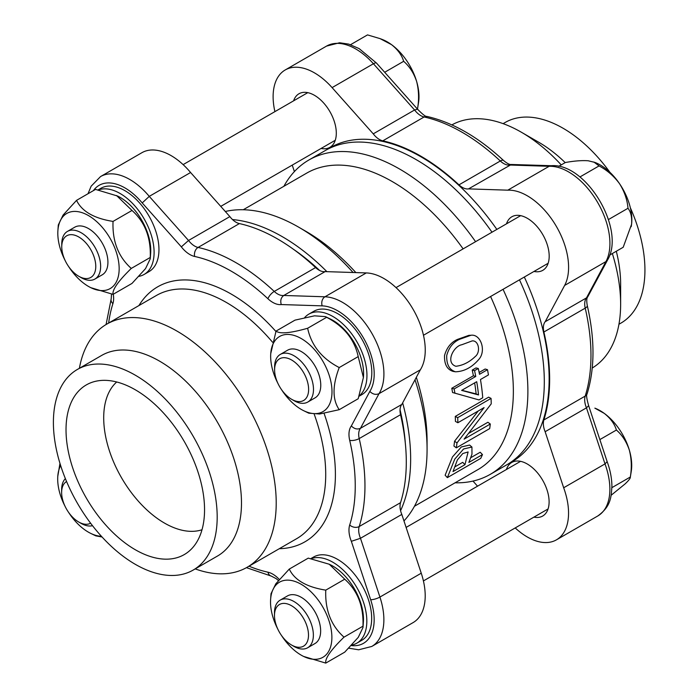<?xml version="1.0" encoding="UTF-8"?>
<svg xmlns="http://www.w3.org/2000/svg" width="698" height="698" viewBox="0 0 698 698"><rect width="100%" height="100%" fill="white"/><g stroke="black" fill="none" stroke-linecap="round" stroke-linejoin="round"><path stroke-width="1.05" d="M232.495 219.556A181.463 104.77 60 0 1 282.332 236.692A181.463 104.77 60 0 1 326.908 271.662M402.659 402.859A181.463 104.77 60 0 1 400.573 510.674M283.885 186.296A181.463 104.77 60 0 1 308.839 160.025L325.268 150.541A181.463 104.77 60 0 1 415.991 159.528A181.463 104.77 60 0 1 492.003 232.198M519.478 279.828A181.463 104.77 60 0 1 506.722 464.842L490.301 474.326A181.463 104.77 60 0 1 455.07 482.807M308.839 160.025A181.463 104.77 60 0 1 399.57 169.012A181.463 104.77 60 0 1 475.574 241.683M503.049 289.312A181.463 104.77 60 0 1 490.301 474.326M243.253 209.749L306.71 173.113A171.193 98.837 60 0 1 392.311 181.593A171.193 98.837 60 0 1 463.114 248.872M490.589 296.51A171.193 98.837 60 0 1 477.903 469.623L414.446 506.259M225.306 211.485A181.463 104.77 60 0 1 298.761 227.216L306.021 231.404A171.193 98.837 60 0 1 355.867 272.586M416.331 377.313A171.193 98.837 60 0 1 427.071 441.075L427.071 449.46A181.463 104.77 60 0 1 403.968 520.935M455.462 371.79C449.338 369.853 446.432 364.426 446.729 355.509C448.884 347.508 453.22 342.09 459.72 339.254L470.949 335.267C480.538 333.766 486.375 350.265 479.194 358.973C472.188 367.261 464.275 371.537 455.462 371.79L453.072 371.388C447.025 369.504 444.19 364.164 444.556 355.387C446.807 347.517 451.152 342.177 457.591 339.368L468.925 335.337L470.958 335.267M482.466 454.581L468.873 462.434L471.97 454.154L471.935 447.043L469.597 445.062L461.326 446.956L452.479 456.92L445.141 475.207L447.366 477.633L480.721 458.368A174.631 100.817 60 0 0 482.466 454.581L480.207 452.243L470.757 457.696M452.557 392.512A171.193 98.837 -120 0 0 451.78 388.271L473.401 375.786A171.193 98.837 -120 0 0 472.214 370.088L475.966 367.925L478.296 368.483A174.631 100.817 60 0 1 479.509 374.294L487.492 369.687A174.631 100.817 60 0 1 488.443 374.913L480.46 379.529A174.631 100.817 60 0 1 482.737 397.764L478.985 399.928L452.557 392.512M479.142 372.47L485.136 369.015L487.492 369.687M468.925 433.222L487.885 422.273L490.301 424.018A174.631 100.817 60 0 1 489.691 428.598L456.326 447.854L453.927 446.022A171.193 98.837 -120 0 0 454.573 441.197L478.2 411.009M455.27 416.418L457.696 417.657A174.631 100.817 60 0 1 457.871 422.744L455.436 421.409A171.193 98.837 -120 0 0 455.27 416.418L488.626 397.162L491.052 398.401A174.631 100.817 60 0 1 491.235 403.854L464.083 439.147L490.301 424.018M306.021 231.404L298.761 227.216A181.463 104.77 60 0 1 353.075 272.499M415.013 379.782A181.463 104.77 60 0 1 427.071 449.46M457.696 417.657L491.052 398.401M457.871 422.744L484.089 407.606L456.981 442.933L454.573 441.197M456.981 442.933A174.631 100.817 60 0 1 456.326 447.854M472.214 370.088L474.553 370.647L478.296 368.483M473.401 375.786L475.757 376.458A174.631 100.817 60 0 0 474.553 370.647M451.78 388.271L454.136 388.943L475.757 376.458M454.136 388.943A174.631 100.817 60 0 1 454.93 393.271M478.531 394.937L461.631 390.4L476.708 381.693A174.631 100.817 60 0 1 478.531 394.937L476.123 393.908A171.193 98.837 60 0 0 474.657 382.879M461.832 390.287L476.123 393.908M471.935 447.043L463.603 448.971L454.764 459.101L447.366 477.633M454.895 466.857L462.713 462.346L464.964 464.685L468.114 451.955L462.8 453.517L457.365 459.938L453.011 471.586L464.964 464.685M461.701 344.777L472.214 340.894C478.88 340.266 480.843 352.246 475.225 356.547C469.3 362.218 462.853 365.464 455.881 366.276C444.975 362.69 453.717 346.042 461.701 344.777M293.343 249.212A174.613 100.817 60 0 1 319.632 270.475M400.041 409.752A174.613 100.817 60 0 1 405.311 443.151M348.712 648.163L358.667 649.794L371.772 646.453L413.111 622.59A58.423 33.731 60 0 0 421.252 573.198L401.812 514.426A16.194 9.344 60 0 1 400.53 502.673A182.152 105.162 60 0 0 400.53 414.708A16.194 9.344 60 0 1 401.812 404.43L420.353 369.792A58.423 33.731 60 0 0 413.87 310.654A58.423 33.731 60 0 0 366.293 272.927L325.12 271.601A16.194 9.344 60 0 1 315.583 267.57A182.152 105.162 60 0 0 239.405 223.587A16.194 9.344 60 0 1 229.86 216.607L190.589 172.511L149.259 196.374L142.209 202.935A51.556 29.761 -120 0 0 93.375 190.641M229.86 216.607L188.53 240.47L181.34 246.865A23.069 13.314 -120 0 0 194.646 256.454A6.875 4.965 -77.6 0 1 198.066 247.45L239.405 223.587M315.583 267.57L274.253 291.432A182.152 105.162 -120 0 0 198.066 247.45A16.194 9.344 -120 0 1 188.53 240.47L149.259 196.374A58.423 33.731 -120 0 0 100.547 176.577L141.877 152.714A58.423 33.731 60 0 1 190.589 172.511M420.353 369.792L379.023 393.655C375.812 395.051 372.749 394.309 369.827 391.421A51.556 29.761 -120 0 0 364.199 339.237A51.556 29.761 -120 0 0 322.179 305.864L281.259 304.555C280.142 300.576 280.98 297.549 283.789 295.463L325.12 271.601M401.812 404.43L360.482 428.293C357.271 429.68 354.226 428.904 351.347 425.946A23.069 13.314 -120 0 0 349.698 440.351A175.277 101.193 -120 0 1 349.698 525.001A23.069 13.314 -120 0 0 351.347 541.316L360.482 538.289L401.812 514.426M202.01 529.747A85.924 49.61 60 0 1 121.496 477.72A85.924 49.61 60 0 1 116.697 381.981M79.389 368.291A140.377 81.047 60 0 1 106.768 324.134A140.377 81.047 60 0 1 176.952 331.079A140.377 81.047 60 0 1 268.66 454.782A140.377 81.047 60 0 1 247.144 567.265A140.377 81.047 60 0 1 195.204 568.896M77.382 369.451L101.681 355.422A115.824 66.868 60 0 1 159.589 361.154A115.824 66.868 60 0 1 235.252 463.219A115.824 66.868 60 0 1 217.506 556.027L193.198 570.057A115.824 66.868 60 0 1 77.382 503.188A115.824 66.868 60 0 1 77.382 369.451A115.824 66.868 60 0 1 135.29 375.184A115.824 66.868 60 0 1 210.953 477.249A115.824 66.868 60 0 1 193.198 570.057M135.29 389.781A97.947 56.547 60 0 1 196.182 466.814A97.947 56.547 60 0 1 193.311 546.927A97.947 56.547 60 0 1 86.316 498.032A97.947 56.547 60 0 1 97.467 380.916A97.947 56.547 60 0 1 135.29 389.781M294.39 171.586L292.244 165.112M332.091 87.616L373.421 63.754L414.586 109.987L373.256 133.85L332.091 87.616A58.423 33.731 -120 0 0 285.22 69.957A58.423 33.731 -120 0 0 274.907 111.628M373.256 133.85A16.194 9.344 -120 0 0 382.792 140.839A182.152 105.162 -120 0 1 458.97 184.857A16.194 9.344 -120 0 0 468.515 188.888L507.795 190.17A58.423 33.731 -120 0 1 555.756 225.367A58.423 33.731 -120 0 1 564.63 285.438L545.173 321.734A16.194 9.344 -120 0 0 543.89 332.004A182.152 105.162 -120 0 1 543.864 419.96A16.194 9.344 -120 0 0 545.138 431.713L563.67 487.771L605 463.908L607.147 461.657C610.253 470.147 611.832 478.331 611.902 486.218C611.204 497.238 610.994 506.373 597.785 515.97A58.423 33.731 60 0 0 605 463.908L586.468 407.85L588.641 405.678C586.608 398.427 586.093 394.483 587.105 393.838C594.879 368.465 594.94 339.045 587.271 305.567C586.468 300.925 586.625 298.011 587.742 296.825L607.626 259.883A6.875 5.287 -151.8 0 1 605.96 261.567L586.503 297.872L587.742 296.816M545.138 431.713L586.468 407.85A16.194 9.344 60 0 1 585.194 396.098A6.875 4.965 17.6 0 0 587.105 393.838M515.211 527.932A58.423 33.731 -120 0 0 556.454 539.833A58.423 33.731 -120 0 0 563.67 487.771M477.537 486.183L472.991 481.07M507.795 190.17L549.125 166.307L551.132 165.714C586.215 162.651 625.844 229.328 607.626 259.883M468.515 188.888L511.381 164.484L551.289 165.705M545.173 321.734L586.503 297.872A16.194 9.344 60 0 0 585.221 308.141A182.152 105.162 60 0 1 585.194 396.098L543.864 419.96M321.097 148.456A30.93 17.86 -120 0 0 329.901 147.339A30.93 17.86 -120 0 0 336.305 133.196A30.93 17.86 -120 0 0 322.808 102.056A30.93 17.86 -120 0 0 298.971 93.768A30.93 17.86 -120 0 0 293.605 100.835M533.9 517.139A30.93 17.86 -120 0 0 542.704 516.023A30.93 17.86 -120 0 0 549.108 501.871A30.93 17.86 -120 0 0 535.61 470.74A30.93 17.86 -120 0 0 511.774 462.451A30.93 17.86 -120 0 0 506.408 469.518M533.979 271.452A30.93 17.86 -120 0 0 542.782 270.344A30.93 17.86 -120 0 0 549.186 256.192A30.93 17.86 -120 0 0 535.689 225.053A30.93 17.86 -120 0 0 511.852 216.764A30.93 17.86 -120 0 0 506.486 223.831M592.253 368.012A140.377 81.047 -120 0 0 620.635 304.162A140.377 81.047 -120 0 0 612.347 253.531M561.244 164.903A140.377 81.047 -120 0 0 521.38 132.236A140.377 81.047 -120 0 0 451.885 124.89M620.635 304.162L620.635 284.112A115.824 66.868 -120 0 0 616.299 251.245M565.206 162.617A115.824 66.868 -120 0 0 538.743 142.261L521.38 132.236M618.943 324.256L620.95 323.095A115.824 66.868 -120 0 0 630.355 207.803M609.895 172.284A115.824 66.868 -120 0 0 505.134 122.49L503.127 123.651M509.112 463.385A181.463 104.77 -120 0 0 524.32 277.036M496.845 229.398A181.463 104.77 -120 0 0 327.72 149.198M414.586 109.987L417.552 109.193C422.814 114.577 425.972 117.002 427.036 116.453A6.875 4.965 102.4 0 0 424.122 116.976A16.194 9.344 60 0 1 414.586 109.987M92.494 525.681A27.492 15.871 60 0 1 81.073 523.369L78.647 521.964A24.055 13.89 60 0 1 61.633 492.5A24.055 13.89 60 0 1 66.572 481.515M61.633 492.5L61.633 489.691A27.492 15.871 60 0 1 65.368 478.627M90.6 523.203A24.055 13.89 60 0 1 78.647 521.964M101.419 536.3A43.381 25.049 60 0 1 90.74 533.394L95.792 535.863L102.056 536.998M65.01 506.198A43.381 25.049 60 0 1 57.786 476.315L59.967 463.376M90.74 533.394A43.381 25.049 60 0 1 88.367 532.129A43.381 25.049 60 0 1 68.474 512.192M57.786 476.315A43.381 25.049 60 0 1 60.639 465.549M344.733 579.192C357.681 590.77 363.763 606.44 362.969 626.202L344.001 637.152C331.053 625.565 324.971 609.895 325.765 590.142L344.733 579.192L329.247 564.237L308.254 558.13L289.277 569.079L275.806 583.807L271.016 593.719L270.623 599.338A43.381 25.049 60 0 1 302.4 585.02A43.381 25.049 60 0 1 331.882 637.44A43.381 25.049 60 0 1 303.578 656.417A43.381 25.049 60 0 1 281.32 635.215M325.765 590.142C306.658 587.088 294.495 580.064 289.277 569.079M362.969 626.202L362.995 627.502L358.266 637.344L344.733 652.15L325.765 663.1C324.893 658.493 330.974 649.847 344.001 637.152M325.765 663.1L303.578 656.417M307.67 647.753L314.955 643.547A27.492 15.871 -120 0 0 314.955 611.797A27.492 15.871 -120 0 0 287.463 595.926L280.177 600.132A27.492 15.871 60 0 1 286.494 598.91A27.492 15.871 60 0 1 310.095 620.81A27.492 15.871 60 0 1 307.67 647.753A27.492 15.871 60 0 1 293.919 646.392L291.494 644.987A24.055 13.89 60 0 1 274.48 615.523A24.055 13.89 60 0 1 284.993 603.438A24.055 13.89 60 0 1 308.176 631.158A24.055 13.89 60 0 1 291.494 644.987M277.856 629.221A43.381 25.049 60 0 1 270.623 599.338M329.247 564.237L330.433 564.813A43.381 25.049 60 0 1 363.475 619.205A43.381 25.049 60 0 1 363.388 621.892L363.012 627.284M351.661 645.083A48.118 27.78 -120 0 0 356.861 643.163L361.721 640.354A48.118 27.78 -120 0 0 361.721 584.802A48.118 27.78 -120 0 0 313.603 557.021L310.872 558.601M356.861 643.163A48.118 27.78 -120 0 0 358.013 589.662A48.118 27.78 -120 0 0 311.221 558.662M616.395 430.038C622.188 435.063 626.499 441.747 629.326 450.079A44.681 25.791 60 0 0 604.276 413.391L594.853 408.147A44.681 25.791 60 0 1 604.276 413.391C610.549 418.372 614.589 423.922 616.395 430.038L599.852 439.592M630.303 477.275L631.271 471.229A44.681 25.791 60 0 0 629.326 450.079C631.55 458.769 631.882 467.747 630.32 477.013L611.884 487.658M611.116 495.283L625.172 483.854C628.898 480.303 630.617 478.025 630.32 477.013L630.294 477.345M274.48 615.523L274.48 612.713A27.492 15.871 60 0 1 280.177 600.132M303.7 410.712L308.76 413.181L319.649 414.001L339.228 409.682L358.205 398.733L363.405 377.496L358.205 356.608L339.228 367.558C321.857 358.536 311.325 345.431 307.644 328.261C290.263 333.182 279.732 334.124 276.05 331.079L270.745 353.633A43.381 25.049 60 0 1 301.327 338.609A43.381 25.049 60 0 1 331.978 390.356A43.381 25.049 60 0 1 303.7 410.712A43.381 25.049 60 0 1 281.434 389.51M307.644 328.261L326.612 317.311L325.486 316.63L314.51 315.828L295.018 320.129L276.05 331.079M326.612 317.311C343.983 326.341 354.514 339.437 358.205 356.608M339.228 367.558C332.327 385.636 332.327 399.675 339.228 409.682M307.783 402.048L315.077 397.843A27.492 15.871 -120 0 0 320.766 385.252A27.492 15.871 -120 0 0 308.769 357.585A27.492 15.871 -120 0 0 287.585 350.213L280.291 354.427A27.492 15.871 60 0 1 307.792 370.298A27.492 15.871 60 0 1 307.783 402.048A27.492 15.871 60 0 1 294.041 400.687L291.607 399.282A24.055 13.89 60 0 1 275.885 378.063A24.055 13.89 60 0 1 274.602 369.818A24.055 13.89 60 0 1 291.607 359.994A24.055 13.89 60 0 1 308.621 389.458A24.055 13.89 60 0 1 291.607 399.282M277.979 383.516A43.381 25.049 60 0 1 270.745 353.633M325.661 316.718L330.547 319.108A43.381 25.049 60 0 1 332.92 320.365A43.381 25.049 60 0 1 363.501 376.187L363.414 377.496M359.104 396.228L361.834 394.649A48.118 27.78 -120 0 0 371.807 372.627A48.118 27.78 -120 0 0 350.797 324.204A48.118 27.78 -120 0 0 313.725 311.317L308.865 314.117A48.118 27.78 -120 0 0 304.598 317.66M359.217 395.897A48.118 27.78 -120 0 0 366.947 375.428A48.118 27.78 -120 0 0 345.938 327.013A48.118 27.78 -120 0 0 308.865 314.117M609.72 255.049L623.201 247.267L631.559 224.328C632.135 217.444 630.948 212.096 627.991 208.274C627.284 199.741 624.448 191.531 619.501 183.644A44.681 25.791 60 0 0 594.975 162.442L588.178 160.767C581.774 160.331 574.166 160.915 565.354 162.521L558.723 166.351M593.841 162.015L599.076 165.906L579.89 176.978M627.991 208.274L608.438 219.565M631.184 226.684A44.681 25.791 60 0 0 631.393 225.524L631.385 225.55A44.681 25.791 60 0 0 631.559 224.328A44.681 25.791 60 0 0 619.501 183.644C613.978 176.158 607.164 170.242 599.076 165.906M274.602 369.818L274.602 367.008A27.492 15.871 60 0 1 280.291 354.427M131.276 268.425C118.32 256.838 112.247 241.168 113.032 221.414L132.001 210.464C144.957 222.043 151.038 237.713 150.244 257.475L131.276 268.425C118.25 281.12 112.169 289.766 113.032 294.373L132.001 283.423L145.533 268.617L150.271 258.775L150.244 257.475M65.132 260.494A43.381 25.049 60 0 1 57.812 233.298A43.381 25.049 60 0 1 57.899 230.61A43.381 25.049 60 0 1 89.274 216.057A43.381 25.049 60 0 1 119.149 267.796A43.381 25.049 60 0 1 90.853 287.689L113.032 294.373M150.279 258.557L150.663 253.165A43.381 25.049 60 0 0 117.7 196.086L95.521 189.402L76.553 200.352L63.082 215.08L58.292 224.992L57.899 230.61M76.553 200.352C81.849 211.381 94.003 218.404 113.032 221.414M116.522 195.51L132.001 210.464M94.945 279.026L102.231 274.82A27.492 15.871 -120 0 0 106.445 252.789A27.492 15.871 -120 0 0 88.48 228.56A27.492 15.871 -120 0 0 74.738 227.199L67.444 231.404A27.492 15.871 60 0 1 94.945 247.275A27.492 15.871 60 0 1 94.945 279.026A27.492 15.871 60 0 1 88.62 280.247A27.492 15.871 60 0 1 81.195 277.664L78.761 276.26A24.055 13.89 60 0 1 61.756 246.795A24.055 13.89 60 0 1 76.553 235.863A24.055 13.89 60 0 1 95.198 261.035A24.055 13.89 60 0 1 85.261 278.519A24.055 13.89 60 0 1 78.761 276.26M90.853 287.689A43.381 25.049 60 0 1 68.587 266.488M138.937 276.356A48.118 27.78 -120 0 0 144.137 274.436L148.997 271.627A48.118 27.78 -120 0 0 156.369 233.071A48.118 27.78 -120 0 0 124.933 190.676A48.118 27.78 -120 0 0 100.878 188.294L98.139 189.873M144.137 274.436A48.118 27.78 -120 0 0 151.51 235.88A48.118 27.78 -120 0 0 120.073 193.477A48.118 27.78 -120 0 0 98.488 189.935M417.57 108.618L417.038 108.609M417.596 108.286C419.158 99.02 418.817 90.042 416.601 81.361C413.774 73.02 409.464 66.336 403.662 61.311C401.856 55.194 397.816 49.645 391.552 44.663L380.087 38.634L367.506 34.9L350.553 44.689M403.662 61.311L384.685 72.278M61.756 246.795L61.756 243.986A27.492 15.871 60 0 1 67.444 231.404M380.087 38.634L382.129 39.42A44.681 25.791 60 0 1 391.552 44.663A44.681 25.791 60 0 1 416.601 81.361A44.681 25.791 60 0 1 418.547 102.501L417.579 108.548M400.53 414.708L359.2 438.571A16.194 9.344 -120 0 1 360.482 428.293L379.023 393.655A58.423 33.731 -120 0 0 372.54 334.525A58.423 33.731 -120 0 0 324.963 296.79L283.789 295.463A16.194 9.344 -120 0 1 274.253 291.432A6.875 2.618 -46.9 0 0 267.953 298.77A23.069 13.314 -120 0 0 281.259 304.555M366.293 272.927L324.963 296.79A6.875 5.279 91.8 0 0 322.179 305.864M421.252 573.198L379.921 597.06L360.482 538.289A16.194 9.344 -120 0 1 359.2 526.536A182.152 105.162 -120 0 0 359.2 438.571A6.875 2.618 166.9 0 1 349.698 440.351M371.772 646.453A58.423 33.731 -120 0 0 379.921 597.06A6.875 1.893 161.7 0 1 370.664 599.722L351.347 541.316M400.53 502.673L359.2 526.536A6.875 4.965 -162.4 0 1 349.698 525.001M249.003 566.191A175.277 101.193 -120 0 0 267.953 572.194A23.069 13.314 -120 0 1 279.322 579.506M351.207 645.563A51.556 29.761 -120 0 0 370.664 599.722M351.347 425.946L369.827 391.421M267.953 298.77A175.277 101.193 -120 0 0 194.646 256.454M181.34 246.865L142.209 202.935M108.635 323.052A175.277 101.193 -120 0 1 112.902 303.647A23.069 13.314 -120 0 0 113.259 294.242M138.919 305.567A147.226 84.999 60 0 1 231.3 294.12A147.226 84.999 60 0 1 275.902 331.463M324.064 413.321A147.226 84.999 60 0 1 279.296 548.707M106.768 324.134L156.273 295.551A140.377 81.047 60 0 1 226.457 302.504A140.377 81.047 60 0 1 272.534 342.203M314.24 414.298A140.377 81.047 60 0 1 296.641 538.69L247.144 567.265M112.902 303.647A6.875 4.965 -162.4 0 1 111.209 298.761L106.079 324.535M278.389 580.588L276.356 578.764L271.339 576.103A6.875 4.965 -77.6 0 1 267.953 572.194M285.22 69.957L326.551 46.094A58.423 33.731 60 0 1 373.421 63.754A6.875 1.893 138.3 0 1 376.475 63.056L417.535 109.176M458.97 184.857L500.309 160.994A16.194 9.344 60 0 0 509.845 165.025L549.125 166.307A58.423 33.731 60 0 1 597.087 201.504A58.423 33.731 60 0 1 605.96 261.567L564.63 285.438M543.89 332.004L585.221 308.141A6.875 2.618 -13.1 0 0 587.271 305.567M382.792 140.839L424.122 116.976A182.152 105.162 60 0 1 500.309 160.994A6.875 2.618 133.1 0 1 503.563 160.505C507.176 163.524 509.784 164.85 511.381 164.475M100.547 176.577L91.141 186.2L88.027 193.73M111.54 294.111L111.209 298.761M271.339 576.103L246.446 567.666M556.454 539.833L597.785 515.97M326.551 46.094L339.586 42.761L348.738 44.122L359.13 48.598L376.475 63.056M427.036 116.453C452.906 122.429 478.409 137.113 503.563 160.505M588.65 405.695L607.155 461.666M423.416 580.928L548.07 508.955M406.114 527.418L520.577 461.334M423.477 335.258L548.148 263.277M396.028 287.611L520.656 215.656M220.76 206.381L335.267 140.272M183.12 164.623L307.774 92.651"/></g></svg>
